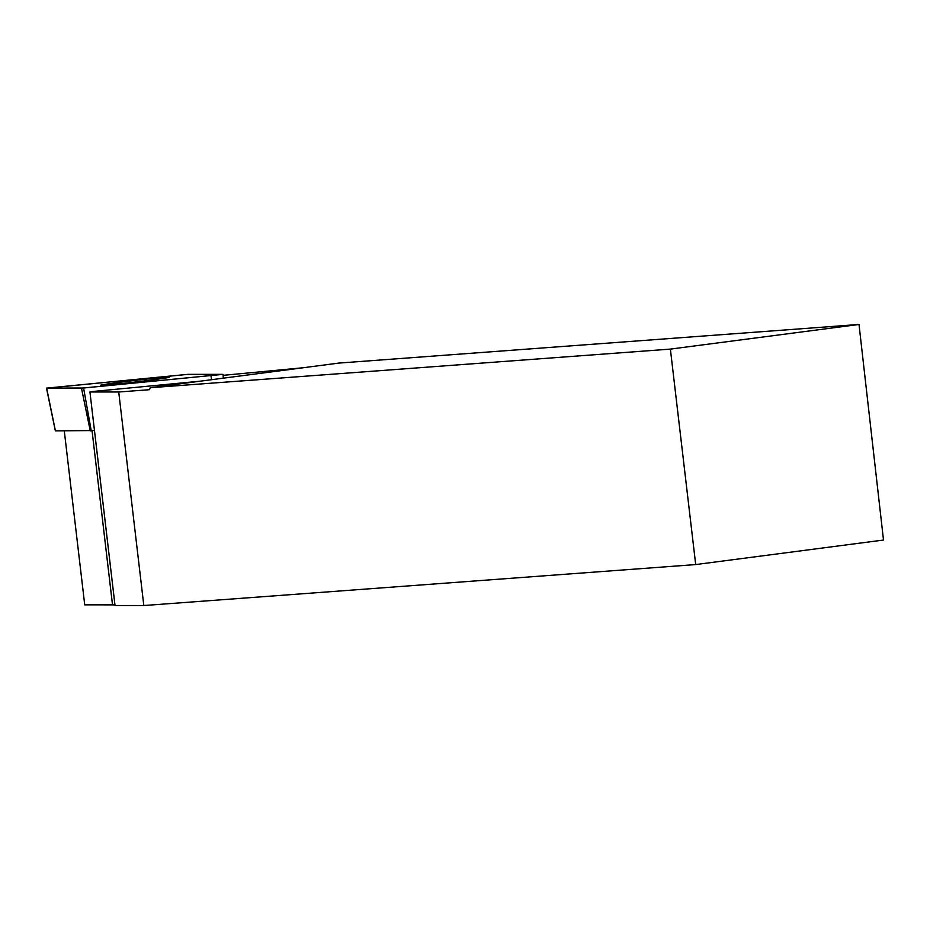 <?xml version="1.0" encoding="UTF-8"?>
<svg xmlns="http://www.w3.org/2000/svg" width="930" height="930" viewBox="0 0 930 930"><rect width="100%" height="100%" fill="white"/><g stroke="black" fill="none" stroke-linecap="round" stroke-linejoin="round"><path stroke-width="1.4" d="M94.476 430.544L55.416 430.869M222.991 374.372L186.047 374.511L46.5 388.124L83.584 388.008L222.991 374.372M118.168 382.497A34.643 0.814 -6.7 0 0 100.417 385.299A34.643 0.814 -6.7 0 0 151.451 380.021A34.643 0.814 -6.7 0 0 169.214 377.22A34.643 0.814 -6.7 0 0 118.168 382.497M150.253 387.717L338.88 363.084L859.006 324.465L883.5 540.039L695.698 564.568L143.813 605.535L115.029 605.523L89.943 391.972L118.726 391.995L149.544 389.705L150.253 387.717L670.379 349.099L859.006 324.465M118.726 391.995L143.813 605.535M695.698 564.568L670.379 349.099M200.276 381.184L90.315 391.739M302.796 367.792L223.154 375.336M114.96 604.988A148.021 3.488 -6.7 0 0 112.507 604.86L92.058 430.764M64.286 430.904L84.723 604.849L112.507 604.86M81.48 388.159L222.979 374.372L188.151 374.348L46.651 388.147L81.48 388.159L90.268 430.916M46.639 388.147L55.428 430.892M211.633 379.696L210.959 375.941M83.584 388.008L91.256 430.846M223.235 378.185L223.13 374.395M55.358 430.892L46.5 388.124"/></g></svg>
